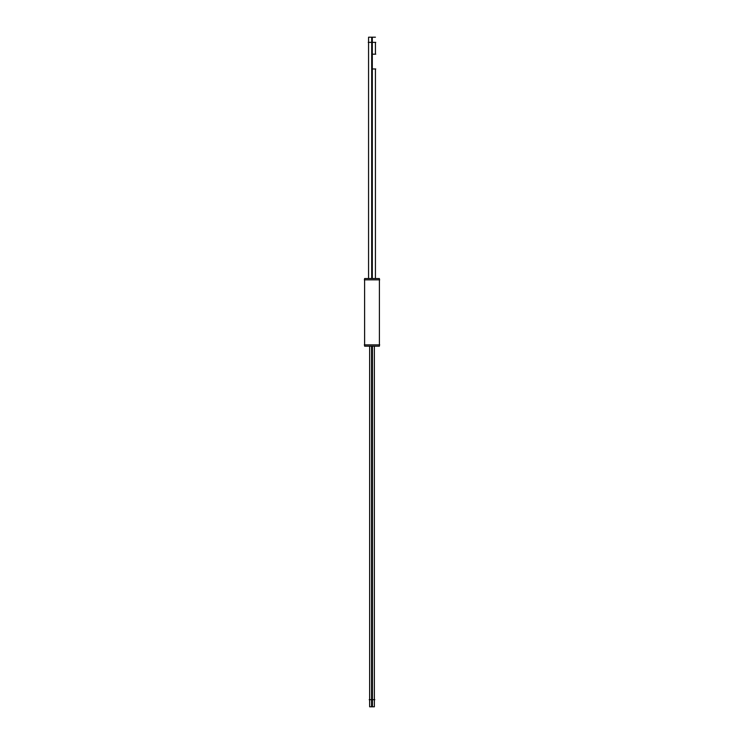 <?xml version="1.0" encoding="UTF-8"?>
<svg xmlns="http://www.w3.org/2000/svg" width="744" height="744" viewBox="0 0 744 744"><rect width="100%" height="100%" fill="white"/><g stroke="black" fill="none" stroke-linecap="round" stroke-linejoin="round"><path stroke-width="1.12" d="M364.607 344.881L364.607 279.837L364.607 344.881M379.394 344.881L379.394 279.837L379.394 344.881M379.691 344.881L364.309 344.881M379.394 346.183L364.607 346.183L364.607 278.535L379.394 278.535L379.394 346.183M364.625 346.183L364.607 278.535L364.607 346.183M379.691 279.837L364.309 279.837M368.261 42.352L375.739 42.352M371.693 278.535L371.693 37.2L375.432 37.2L371.693 37.2L371.693 278.535M375.748 68.969L371.693 68.969M372 69.276L372 53.875L372 69.276M372.307 278.535L372.307 37.2L368.568 37.2L368.568 278.535L368.568 42.352M371.693 54.182L375.748 54.182M369.182 699.704L374.818 699.704M374.362 699.704L374.362 346.183L374.362 706.8L371.572 706.8L371.572 346.183M369.638 699.704L369.638 346.183L369.638 706.8L372.428 706.8L372.428 346.183M372 37.2L372 68.969M372 54.182L372 42.352M372 346.183L372 699.704M375.432 54.182L375.432 42.352M375.432 68.969L375.432 278.535"/></g></svg>
